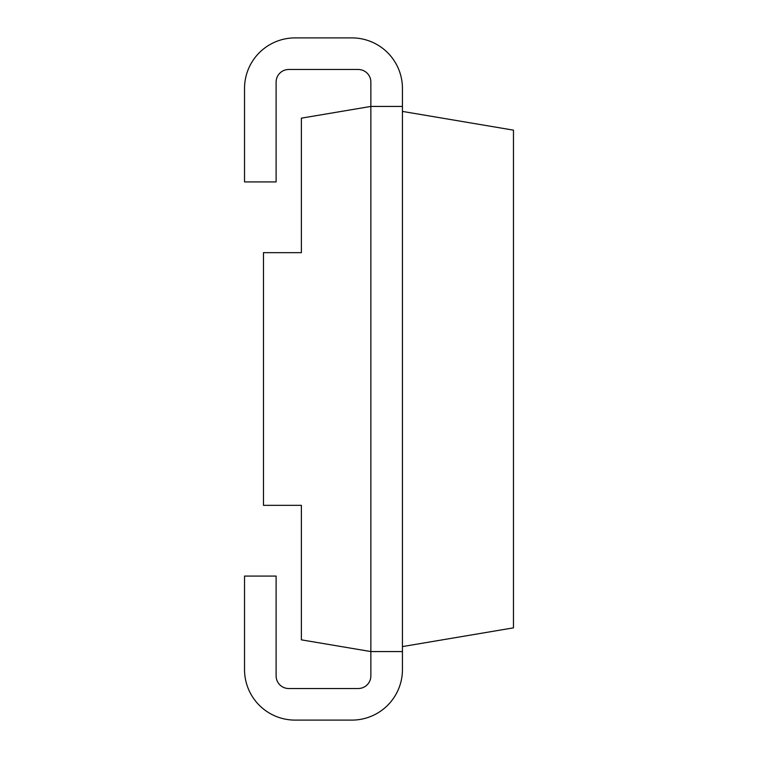 <?xml version="1.0" encoding="UTF-8"?>
<svg xmlns="http://www.w3.org/2000/svg" width="758" height="758" viewBox="0 0 758 758"><rect width="100%" height="100%" fill="white"/><g stroke="black" fill="none" stroke-linecap="round" stroke-linejoin="round"><path stroke-width="0.57" stroke-dasharray="3.79 2.84" d="M402.441 106.433L370.861 106.433L402.441 106.433L402.441 88.43A50.53 50.53 0 0 0 351.911 37.9L295.061 37.9A50.53 50.53 0 0 0 244.531 88.43L244.531 181.92L276.111 181.92L276.111 82.12A12.63 12.63 0 0 1 288.741 69.48L358.231 69.48A12.63 12.63 0 0 1 370.861 82.12L370.861 651.567L402.441 651.567L402.441 106.433L370.861 106.433L301.381 118.153L301.381 252.67L263.481 252.67L263.481 505.33L301.381 505.33L301.381 639.847L370.861 651.567L370.861 675.88A12.63 12.63 0 0 1 358.231 688.52L288.741 688.52A12.63 12.63 0 0 1 276.111 675.88L276.111 576.08L244.531 576.08L244.531 669.57A50.53 50.53 0 0 0 295.061 720.1L351.911 720.1A50.53 50.53 0 0 0 402.441 669.57L402.441 651.567L370.861 651.567L402.441 651.567M402.441 646.583L402.441 111.417L513.469 130.149L513.469 627.851L402.441 646.583L402.441 111.417"/><path stroke-width="1.14" d="M402.441 106.433L370.861 106.433L301.381 118.153L301.381 252.67L263.481 252.67L263.481 505.33L301.381 505.33L301.381 639.847L370.861 651.567L370.861 675.88A12.63 12.63 0 0 1 358.231 688.52L288.741 688.52A12.63 12.63 0 0 1 276.111 675.88L276.111 576.08L244.531 576.08L244.531 669.57A50.53 50.53 0 0 0 295.061 720.1L351.911 720.1A50.53 50.53 0 0 0 402.441 669.57L402.441 88.43A50.53 50.53 0 0 0 351.911 37.9L295.061 37.9A50.53 50.53 0 0 0 244.531 88.43L244.531 181.92L276.111 181.92L276.111 82.12A12.63 12.63 0 0 1 288.741 69.48L358.231 69.48A12.63 12.63 0 0 1 370.861 82.12L370.861 651.567L402.441 651.567M402.441 646.583L513.469 627.851L513.469 130.149L402.441 111.417"/></g></svg>
